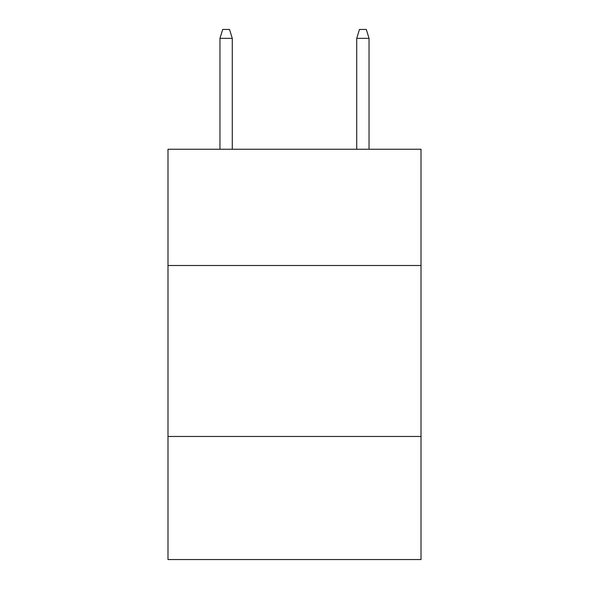 <?xml version="1.0" encoding="UTF-8"?>
<svg xmlns="http://www.w3.org/2000/svg" width="589" height="589" viewBox="0 0 589 589"><rect width="100%" height="100%" fill="white"/><g stroke="black" fill="none" stroke-linecap="round" stroke-linejoin="round"><path stroke-width="0.88" d="M167.99 265.506L421.01 265.506L421.01 149.253L167.99 149.253L167.99 559.55L421.01 559.55L421.01 436.464L167.99 436.464M421.01 436.464L421.01 265.506M232.272 149.253L232.272 38.337L219.962 38.337L219.962 149.253M219.962 38.337L222.701 29.45L229.533 29.45L232.272 38.337M356.728 38.337L359.467 29.45L366.299 29.45L369.038 38.337L356.728 38.337L356.728 149.253M369.038 38.337L369.038 149.253"/></g></svg>
